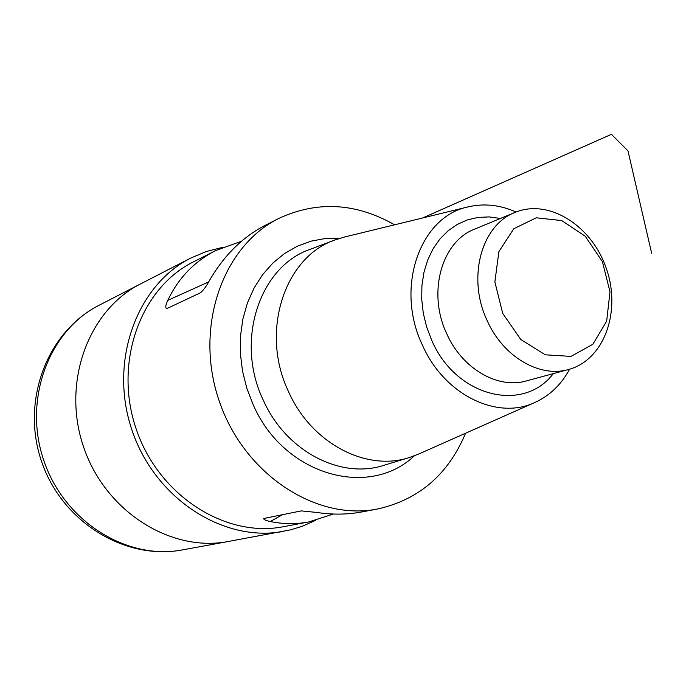 <?xml version="1.0" encoding="UTF-8"?>
<svg xmlns="http://www.w3.org/2000/svg" width="686" height="686" viewBox="0 0 686 686"><rect width="100%" height="100%" fill="white"/><g stroke="black" fill="none" stroke-linecap="round" stroke-linejoin="round"><path stroke-width="1.03" d="M99.221 305.193C46.699 331.818 20.769 401.396 41.537 461.386C61.714 521.583 124.732 560.856 182.587 549.88C127.236 560.616 64.398 521.754 43.835 460.606C22.792 399.621 48.835 330.472 99.221 305.193L140.544 283.927C88.297 310.106 61.423 382.719 83.615 447.049C105.31 511.559 170.934 552.659 228.292 541.494L290.847 529.789L302.277 526.265L315.346 520.477M502.718 313.425L494.872 281.912L498.893 251.608L513.78 228.747L536.272 217.796L561.748 220.583L585.235 236.233L602.368 261.555L609.991 291.747L606.664 321.185L592.867 344.278L571.026 356.386L545.293 354.816L520.811 339.519L502.718 313.425M487.017 320.276C466.917 277.821 481.418 224.939 515.057 212.42C548.903 198.211 592.164 225.883 606.484 268.921C621.413 311.744 604.04 360.073 568.565 369.488C539.53 378.08 502.889 356.609 487.017 320.276M569.62 369.188C561.328 384.52 549.829 395.582 535.131 402.365C497.393 420.638 444.134 394.853 422.379 345.007C394.724 287.46 420.124 216.193 468.504 206.795C484.282 203.193 500.145 204.934 516.069 212.008M535.131 402.365L418.683 454.038L409.345 457.536C366.393 471.848 311.53 443.379 288.72 392.066C259.702 332.23 284.338 256.873 335.197 239.886L344.732 236.962L468.504 206.795M394.579 224.811C355.777 202.747 317.138 200.638 278.679 218.5C222.41 246.248 193.915 327.676 219.168 400.873C243.856 474.266 316.135 521.36 377.643 508.986C419.009 499.648 448.318 474.395 465.58 433.226M241.523 241.24L215.567 250.613L193.443 261.863C140.45 288.077 113.301 362.68 136.231 429.127C158.638 495.755 225.685 538.27 283.661 526.668L308.803 521.935C295.975 524.344 283.129 524.198 270.267 521.514C265.662 520.528 263.484 519.525 263.741 518.496L301.257 510.899L316.589 512.425C332.307 514.817 347.425 514.654 361.925 511.936L377.643 508.986M333.387 514.028L308.803 521.935M215.567 250.613C194.275 261.546 178.343 278.13 167.778 300.365C165.42 305.433 165.137 308.16 166.947 308.537L200.484 292.776C203.596 290.075 206.606 285.942 209.522 280.377C224.176 255.278 242.724 236.944 265.173 225.368L278.679 218.5M222.47 247.397L206.237 251.539L190.725 258.099C136.325 285.307 108.517 362.114 132.115 430.525C155.19 499.125 224.108 542.969 283.807 531.316M190.725 258.099L140.544 283.927C88.297 310.106 61.423 382.719 83.615 447.049C105.31 511.559 170.934 552.659 228.292 541.494L182.587 549.88M422.679 217.959L611.415 134.319L627.99 150.877L651.7 253.511M568.565 369.488L526.402 380.91C497.865 389.339 462.072 368.716 446.689 333.645C427.207 292.682 441.647 241.446 474.686 229.115L515.057 212.42M553.319 373.621C523.281 413.384 455.864 396.945 431.683 340.205L426.641 326.948L423.288 313.193L421.71 299.293L421.924 285.573L423.939 272.385L427.687 260.045L433.046 248.838L439.898 239.02L448.044 230.822L457.279 224.408L467.389 219.906L478.125 217.402L489.229 216.922L500.463 218.457M409.345 457.536L384.006 465.271C340.959 479.591 286.139 451.457 263.467 400.555C234.595 341.208 259.454 266.279 310.406 249.232L335.197 239.886M414.378 455.813C368.897 499.039 283.987 475.304 253.314 405.032L246.831 388.327L242.484 370.972L240.366 353.341L240.52 335.84L242.921 318.861L247.5 302.758L254.146 287.888L262.687 274.554L272.908 263.012L284.57 253.494L297.424 246.163L311.178 241.129L325.55 238.462L340.239 238.179M167.778 300.365L208.613 281.946M282.709 514.62L270.267 521.514"/></g></svg>
